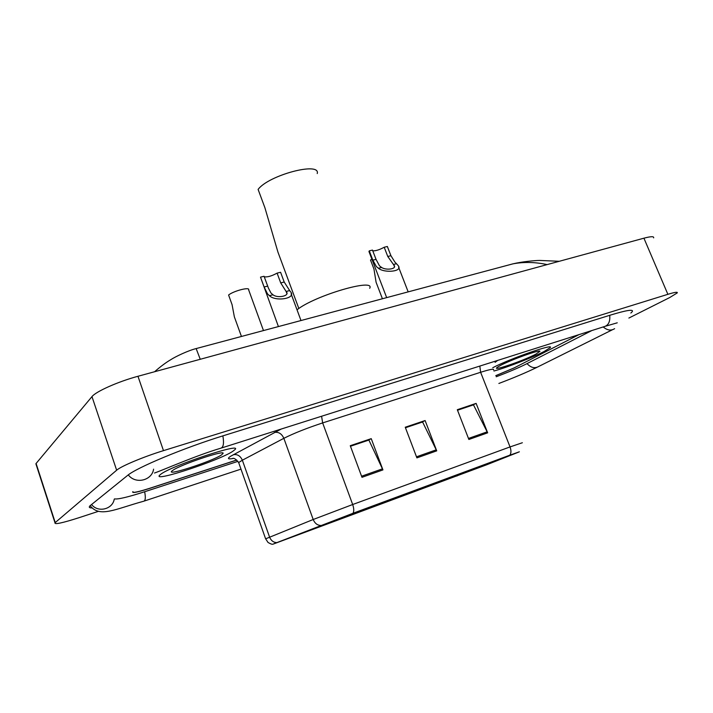 <?xml version="1.0" encoding="UTF-8"?>
<svg xmlns="http://www.w3.org/2000/svg" width="713" height="713" viewBox="0 0 713 713"><rect width="100%" height="100%" fill="white"/><g stroke="black" fill="none" stroke-linecap="round" stroke-linejoin="round"><path stroke-width="1.07" d="M236.761 460.072L149.356 488.485C137.591 492.211 132.048 493.316 132.734 491.801L132.921 491.658C132.235 493.182 137.778 492.077 149.552 488.343L236.698 460.019M495.776 375.644L514.278 367.837L578.983 334.629L513.93 368.024L495.793 375.68M114.579 498.895C118.002 499.474 128.099 497.077 144.891 491.676L237.937 461.356M496.221 376.758C508.717 372.026 518.806 367.73 526.497 363.88L591.861 330.547M628.884 318.051L669.685 297.562L677.234 292.918C677.911 291.742 674.792 292.205 667.876 294.317L163.473 450.643C143.785 456.676 120.943 466.257 116.647 470.215L54.99 522.789C54.268 524.741 62.272 523.048 78.983 517.7L98.127 511.435M653.652 237.866C654.124 236.244 650.88 236.351 643.919 238.187L137.966 376.277C118.251 381.553 95.836 391.526 91.977 396.624L36.096 463.477L36.327 465.126M630.853 313.034L632.253 311.679C633.839 309.041 626.522 310.191 610.292 315.137L223.24 435.759C184.079 447.817 136.254 467.781 127.52 475.482L89.99 505.802C88.653 507.228 89.277 507.941 91.879 507.941M196.146 348.577L200.246 359.281M547.156 264.594C535.311 262.045 523.895 261.796 512.932 263.846L500.401 267.197M544.126 351.491L550.124 347.703C555.088 342.926 510.151 358.559 492.763 367.721C510.151 358.559 555.088 342.926 550.124 347.703L544.126 351.491C532.647 357.48 506.399 367.676 493.94 371.01C506.399 367.676 532.647 357.48 544.126 351.491M233.035 451.142L234.818 449.725C244.06 441.73 171.53 465.607 160.692 474.305L159.659 475.197C151.851 482.79 220.335 460.161 233.035 451.142L234.818 449.725C244.06 441.73 171.53 465.607 160.692 474.305L159.659 475.197C151.851 482.79 220.335 460.161 233.035 451.142M486.346 464.912L273.979 543.734L352.739 513.378L509.51 455.304L519.367 451.801L486.346 464.912M486.801 464.742L518.244 452.274L509.84 455.179L353.015 513.262L273.177 544.099L486.801 464.742M468.878 439.475L457.309 409.708L476.124 403.389L487.656 432.827L468.878 439.475M361.981 477.318L350.261 445.705L371.241 438.655L382.934 469.903L361.981 477.318M416.9 457.88L405.251 427.221L425.108 420.545L436.721 450.857L416.9 457.88M457.479 410.144L473.013 405.011M350.431 446.169L368.487 440.197M405.421 427.657L422.158 422.132M425.108 420.545L422.123 422.043M405.456 427.755L422.595 421.989L436.721 450.857M371.241 438.655L368.452 440.099M350.466 446.258L368.888 440.064L382.934 469.903M476.124 403.389L472.977 404.922M457.514 410.233L473.468 404.859L487.656 432.827M535.918 354.129L539.964 351.268C540.008 349.37 510.544 359.958 500.276 365.537L497.362 367.275C490.508 372.034 523.342 360.796 535.918 354.129M317.232 173.562C320.734 161.361 268.587 175.104 258.106 189.417L264.906 207.741L277.945 252.117L284.246 269.122M369.699 288.275C375.706 277.74 314.807 295.521 297.018 309.807M221.752 454.751L223.142 453.281C224.016 450.01 180.487 464.698 172.903 470.295L172.626 470.491C162.511 477.469 212.626 461.311 221.752 454.751M371.892 259.184L370.502 260.031L373.951 269.015L376.09 282.259L377.248 285.289M263.471 330.565L248.65 289.861C250.174 286.644 233.819 290.806 228.588 295.004L232.073 304.674L234.363 316.857L235.789 320.805M384.2 247.251L387.346 246.484L390.92 255.7L394.824 261.965L397.827 265.2C404.013 271.626 384.414 273.418 378.398 268.257L376.375 266.591L372.846 260.156L369.272 250.851L372.471 250.085L376.045 259.372L379.468 265.815L381.598 267.455C386.33 270.708 397.667 268.89 393.826 265.04L387.774 256.475L384.2 247.251C379.432 249.826 375.617 251.012 372.756 250.824M369.2 252.17L369.272 250.851M277.099 273.124L280.592 272.286L284.202 282.036L290.2 291.403C297.41 298.373 275.699 302.062 269.416 295.672L267.5 293.854L264.113 286.991L260.503 277.134L264.06 276.279L268.418 288.097L270.949 292.99L272.972 294.781C278.034 298.783 290.601 295.672 286.127 291.519L280.708 282.892L277.099 273.124C271.617 276.1 267.33 277.312 264.238 276.778M278.418 326.572L260.503 277.134M90.132 505.66C99.66 518.11 115.31 508.984 143.794 501.203C145.47 500.624 145.755 497.478 144.65 491.756M91.549 504.456C97.833 512.968 112.654 509.385 114.258 499.136M128.295 474.885C135.425 484.51 151.94 480.642 153.598 469.154M222.866 435.875C224.149 443.326 223.436 447.443 220.727 448.227C195.638 455.634 162.537 470.313 154.489 473.013M609.731 315.315C610.266 321.581 608.465 325.342 604.321 326.59L221.547 447.969M614.615 328.666C611.086 330.948 607.28 330.377 603.207 326.946M612.351 329.789L538.93 366.339C534.937 368.737 530.962 367.828 527.023 363.612M36.096 463.477L55.222 522.567M91.977 396.624L116.647 470.215M137.966 376.277L163.473 450.643M643.919 238.187L667.876 294.317M456.988 476.017L456.57 474.92M233.356 458.441C227.973 459.404 227.028 458.7 230.531 456.32L281.154 429.066M276.733 542.62C273.418 542.459 271.029 540.597 269.55 537.023L242.349 460.206L238.659 462.559L238.953 463.388M353.015 513.262C354.103 511.337 353.996 508.422 352.677 504.519L510.036 446.926C511.31 450.509 511.239 453.254 509.84 455.179M320.707 525.472C317.276 525.267 314.772 523.28 313.194 519.501L352.677 504.519L322.65 422.916C306.813 428.148 293.881 433.281 283.854 438.317L242.349 460.206C240.37 455.83 237.331 454.003 233.231 454.734M493.521 369.94C494.439 368.514 490.143 369.289 480.615 372.284L510.036 446.926L522.362 442.746M265.619 538.841L313.194 519.501L283.854 438.317C281.751 433.691 278.578 431.739 274.345 432.452M497.683 360.404L495.089 362.329M479.831 366.072L480.615 372.284L322.65 422.916L321.59 416.249M488.102 464.225L487.772 463.361M416.49 456.81L436.267 449.823M468.477 438.442L487.211 431.82M361.571 476.222L382.48 468.833M396.544 263.694L393.398 264.487M381.598 267.455L378.398 268.257M376.045 259.372L372.846 260.156M390.92 255.7L387.774 256.475M289.594 290.601L286.1 291.474M272.972 294.781L269.416 295.672M267.669 286.109L264.113 286.991M284.202 282.036L280.708 282.892M240.985 469.127L144.204 501.061M536.907 367.373C526.426 372.471 513.752 377.828 498.868 383.46M605.578 326.197L617.253 322.811M35.882 463.762L54.99 522.789M559.277 261.288L539.794 260.441C534.705 260.459 521.854 261.698 512.932 263.855L196.351 348.523C188.366 350.457 175.371 356.634 170.674 359.753C165.888 362.552 160.532 366.544 154.596 371.731M232.67 458.37L232.821 458.379C234.158 457.96 236.11 459.35 238.659 462.559L265.575 538.698L268.043 542.477C270.788 544.046 272.473 544.589 273.079 544.108M277.945 252.117L298.845 308.506M222.456 452.96L223.142 453.281M376.09 282.259L382.418 298.756M234.363 316.857L241.44 336.465M394.334 266.368L393.826 265.04M368.933 251.475L386.669 297.615M398.603 267.188L408.175 291.867M286.742 293.159L286.127 291.519M291.118 293.863L300.993 320.538"/></g></svg>
